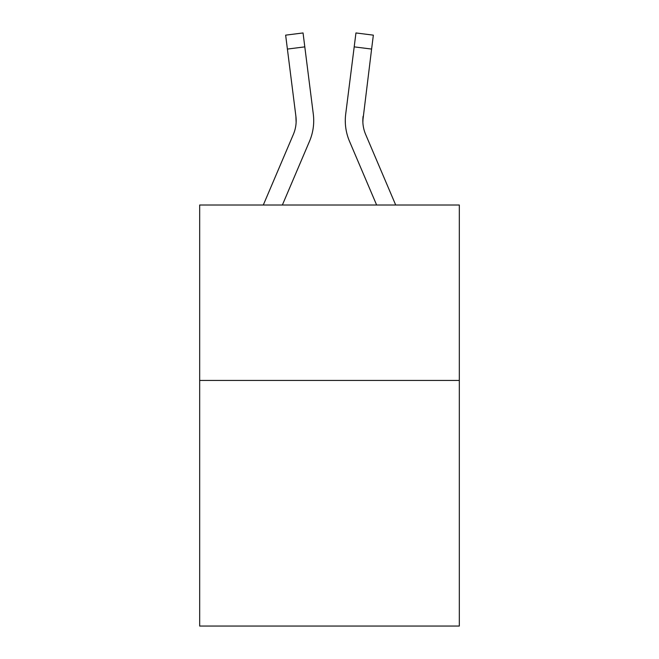 <?xml version="1.0" encoding="UTF-8"?>
<svg xmlns="http://www.w3.org/2000/svg" width="659" height="659" viewBox="0 0 659 659"><rect width="100%" height="100%" fill="white"/><g stroke="black" fill="none" stroke-linecap="round" stroke-linejoin="round"><path stroke-width="0.99" d="M459.323 380.449L459.323 626.05L199.677 626.05L199.677 205.015L459.323 205.015L459.323 380.449L199.677 380.449M282.365 205.015L309.508 141.281A52.629 52.629 0 0 0 313.297 114.065L304.804 46.871L287.398 49.071L285.644 35.149L303.049 32.95L304.804 46.871M313.033 111.964L313.297 114.065M395.697 205.015L365.638 134.411A35.084 35.084 0 0 1 362.829 120.729L371.602 49.071L354.196 46.871L355.951 32.95L373.356 35.149L371.602 49.071M376.635 205.015L349.492 141.281A52.629 52.629 0 0 1 345.703 114.065L354.196 46.871M362.87 122.376L362.829 120.729A35.084 35.084 0 0 0 365.638 134.411A35.084 35.084 0 0 1 362.829 120.729A35.084 35.084 0 0 0 365.638 134.411A35.084 35.084 0 0 1 362.829 120.729A35.084 35.084 0 0 0 365.638 134.411A35.084 35.084 0 0 1 362.829 120.729A35.084 35.084 0 0 0 365.638 134.411A35.084 35.084 0 0 1 362.829 120.729A35.084 35.084 0 0 0 365.638 134.411A35.084 35.084 0 0 1 362.829 120.729A35.084 35.084 0 0 0 365.638 134.411A35.084 35.084 0 0 1 362.829 120.729A35.084 35.084 0 0 0 365.638 134.411A35.084 35.084 0 0 1 363.109 116.264L362.87 122.376M263.303 205.015L293.362 134.411A35.084 35.084 0 0 0 296.171 120.737A35.084 35.084 0 0 1 293.362 134.411A35.084 35.084 0 0 0 296.171 120.737A35.084 35.084 0 0 1 293.362 134.411A35.084 35.084 0 0 0 296.171 120.737A35.084 35.084 0 0 1 293.362 134.411A35.084 35.084 0 0 0 296.171 120.737A35.084 35.084 0 0 1 293.362 134.411A35.084 35.084 0 0 0 296.171 120.737A35.084 35.084 0 0 1 293.362 134.411A35.084 35.084 0 0 0 296.171 120.737M345.349 123.233L345.291 120.638M345.703 114.065L345.967 111.964M293.362 134.411A35.084 35.084 0 0 0 295.891 116.264A35.084 35.084 0 0 1 293.362 134.411A35.084 35.084 0 0 0 295.891 116.264L287.398 49.071M296.13 122.376L295.891 116.264L296.13 122.376"/></g></svg>
